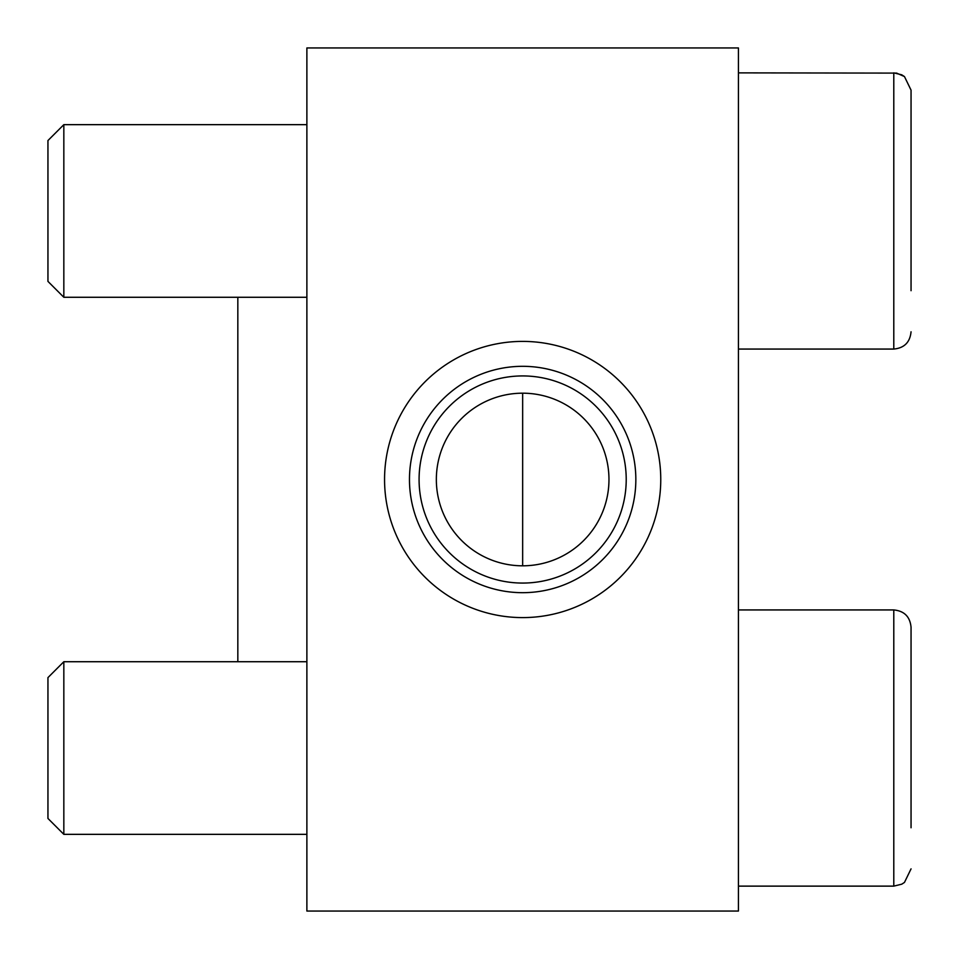 <?xml version="1.0" encoding="UTF-8"?>
<svg xmlns="http://www.w3.org/2000/svg" width="959" height="959" viewBox="0 0 959 959"><rect width="100%" height="100%" fill="white"/><g stroke="black" fill="none" stroke-linecap="round" stroke-linejoin="round"><path stroke-width="1.44" d="M738.43 47.95L738.43 911.05L306.88 911.05L306.88 47.95L738.43 47.95M237.832 661.722L237.832 297.278L63.833 297.278L63.833 124.658L47.95 140.541L47.95 281.395L63.833 297.278L47.95 281.395M47.95 818.459L47.95 677.605L63.833 661.722L63.833 834.342L47.95 818.459M911.05 827.761L911.05 627.198L911.05 827.761M911.05 290.697L911.05 90.134L911.05 290.697M384.559 479.5A138.096 138.096 0 0 0 591.703 599.099A138.096 138.096 0 0 0 591.703 359.901A138.096 138.096 0 0 0 384.559 479.5M409.469 479.5A113.186 113.186 0 0 0 579.248 577.522A113.186 113.186 0 0 0 579.248 381.478A113.186 113.186 0 0 0 409.469 479.5M419.083 479.5A103.572 103.572 0 0 0 574.441 569.19A103.572 103.572 0 0 0 574.441 389.81A103.572 103.572 0 0 0 419.083 479.5M608.965 479.5A86.31 86.31 0 0 1 522.655 565.81A86.31 86.31 0 0 1 436.345 479.5A86.31 86.31 0 0 1 522.655 393.19A86.31 86.31 0 0 1 608.965 479.5M522.655 393.19L522.655 565.81M738.43 886.128L893.788 886.128L901.748 884.186L904.469 882.424L911.05 868.866L904.469 882.424L901.748 884.186L893.788 886.128L893.788 609.936C904.277 610.955 910.031 616.709 911.05 627.198C910.031 616.709 904.277 610.955 893.788 609.936L738.43 609.936M893.788 349.064L738.43 349.064L893.788 349.064C904.277 348.045 910.031 342.291 911.05 331.802C910.031 342.291 904.277 348.045 893.788 349.064L893.788 72.872L901.748 74.814L904.469 76.576L911.05 90.134L904.469 76.576L896.617 73.1L738.43 72.872M306.88 661.722L63.833 661.722M306.88 834.342L63.833 834.342M306.88 124.658L63.833 124.658M306.88 297.278L63.833 297.278"/></g></svg>
